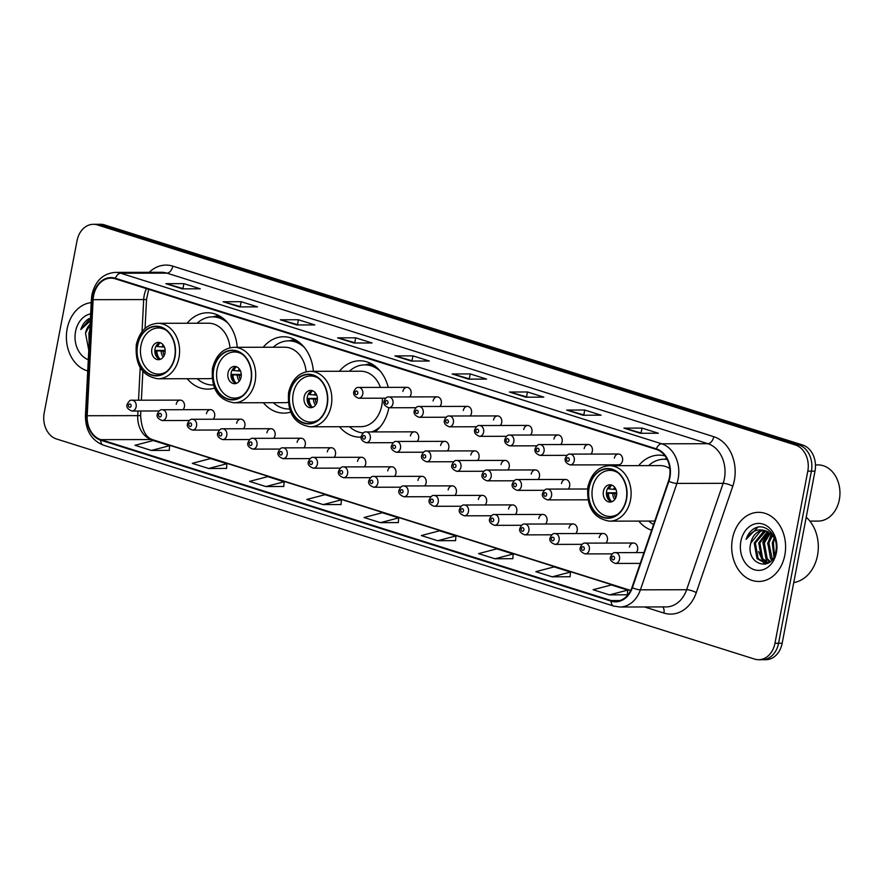 <?xml version="1.0" encoding="UTF-8"?>
<svg xmlns="http://www.w3.org/2000/svg" width="884" height="884" viewBox="0 0 884 884"><rect width="100%" height="100%" fill="white"/><g stroke="black" fill="none" stroke-linecap="round" stroke-linejoin="round"><path stroke-width="1.33" d="M638.767 521.096A38.178 29.758 -90.1 0 0 651.607 530.234M339.489 426.729A38.178 29.758 -90.1 0 0 359.965 437.138A38.178 29.758 -90.1 0 0 361.202 437.094M374.927 431.911A38.178 29.758 -90.1 0 0 388.783 408.065A38.178 29.758 -90.1 0 0 388.838 407.767M263.355 402.728A38.178 29.758 -90.1 0 0 283.83 413.126A38.178 29.758 -90.1 0 0 290.593 412.121M187.231 378.717A38.178 29.758 -90.1 0 0 207.696 389.126A38.178 29.758 -90.1 0 0 214.469 388.109M213.21 419.237A5.403 4.21 -90.1 0 0 214.635 416.342A5.403 4.21 -90.1 0 0 210.525 409.646A5.403 4.21 -90.1 0 0 206.447 413.767M243.42 428.762A5.403 4.21 -90.1 0 0 244.846 425.867A5.403 4.21 -90.1 0 0 240.746 419.171A5.403 4.21 -90.1 0 0 236.658 423.292M273.642 438.287A5.403 4.21 -90.1 0 0 275.057 435.392A5.403 4.21 -90.1 0 0 270.957 428.707A5.403 4.21 -90.1 0 0 266.88 432.817M303.853 447.812A5.403 4.21 -90.1 0 0 305.267 444.917A5.403 4.21 -90.1 0 0 301.168 438.232A5.403 4.21 -90.1 0 0 297.09 442.343M334.064 457.337A5.403 4.21 -90.1 0 0 335.478 454.442A5.403 4.21 -90.1 0 0 331.378 447.757A5.403 4.21 -90.1 0 0 327.301 451.868M364.274 466.863A5.403 4.21 -90.1 0 0 365.689 463.978A5.403 4.21 -90.1 0 0 361.589 457.282A5.403 4.21 -90.1 0 0 357.512 461.393M394.485 476.388A5.403 4.21 -90.1 0 0 395.899 473.504A5.403 4.21 -90.1 0 0 391.8 466.807A5.403 4.21 -90.1 0 0 387.722 470.918M424.696 485.913A5.403 4.21 -90.1 0 0 426.11 483.029A5.403 4.21 -90.1 0 0 422.011 476.332A5.403 4.21 -90.1 0 0 417.933 480.443M454.906 495.438A5.403 4.21 -90.1 0 0 456.321 492.554A5.403 4.21 -90.1 0 0 452.221 485.857A5.403 4.21 -90.1 0 0 448.144 489.968M485.117 504.963A5.403 4.21 -90.1 0 0 486.543 502.079A5.403 4.21 -90.1 0 0 482.432 495.383A5.403 4.21 -90.1 0 0 478.354 499.493M515.328 514.488A5.403 4.21 -90.1 0 0 516.753 511.604A5.403 4.21 -90.1 0 0 512.654 504.908A5.403 4.21 -90.1 0 0 508.565 509.029M545.538 524.024A5.403 4.21 -90.1 0 0 546.964 521.129A5.403 4.21 -90.1 0 0 542.864 514.433A5.403 4.21 -90.1 0 0 538.776 518.554M575.76 533.549A5.403 4.21 -90.1 0 0 577.175 530.654A5.403 4.21 -90.1 0 0 573.075 523.958A5.403 4.21 -90.1 0 0 568.998 528.079M605.971 543.074A5.403 4.21 -90.1 0 0 607.385 540.179A5.403 4.21 -90.1 0 0 603.286 533.494A5.403 4.21 -90.1 0 0 599.208 537.605M636.182 552.599A5.403 4.21 -90.1 0 0 637.596 549.704A5.403 4.21 -90.1 0 0 633.496 543.019A5.403 4.21 -90.1 0 0 629.419 547.13M182.999 409.701A5.403 4.21 -90.1 0 0 184.413 406.817A5.403 4.21 -90.1 0 0 180.314 400.12A5.403 4.21 -90.1 0 0 176.236 404.242M417.171 441.414A5.403 4.21 -90.1 0 0 418.585 438.53A5.403 4.21 -90.1 0 0 414.486 431.834A5.403 4.21 -90.1 0 0 410.408 435.945M447.381 450.939A5.403 4.21 -90.1 0 0 448.796 448.055A5.403 4.21 -90.1 0 0 444.696 441.359A5.403 4.21 -90.1 0 0 440.619 445.47M477.592 460.465A5.403 4.21 -90.1 0 0 479.006 457.581A5.403 4.21 -90.1 0 0 474.907 450.884A5.403 4.21 -90.1 0 0 470.829 454.995M507.803 469.99A5.403 4.21 -90.1 0 0 509.228 467.106A5.403 4.21 -90.1 0 0 505.118 460.409A5.403 4.21 -90.1 0 0 501.04 464.531M538.013 479.526A5.403 4.21 -90.1 0 0 539.439 476.631A5.403 4.21 -90.1 0 0 535.339 469.934A5.403 4.21 -90.1 0 0 531.251 474.056M568.224 489.051A5.403 4.21 -90.1 0 0 569.65 486.156A5.403 4.21 -90.1 0 0 565.55 479.459A5.403 4.21 -90.1 0 0 561.473 483.581M409.646 396.916A5.403 4.21 -90.1 0 0 411.06 394.032A5.403 4.21 -90.1 0 0 406.96 387.336A5.403 4.21 -90.1 0 0 402.883 391.446M439.856 406.441A5.403 4.21 -90.1 0 0 441.271 403.557A5.403 4.21 -90.1 0 0 437.171 396.861A5.403 4.21 -90.1 0 0 433.094 400.971M470.067 415.966A5.403 4.21 -90.1 0 0 471.481 413.082A5.403 4.21 -90.1 0 0 467.382 406.386A5.403 4.21 -90.1 0 0 463.304 410.496M500.278 425.491A5.403 4.21 -90.1 0 0 501.703 422.607A5.403 4.21 -90.1 0 0 497.593 415.911A5.403 4.21 -90.1 0 0 493.515 420.022M530.488 435.016A5.403 4.21 -90.1 0 0 531.914 432.132A5.403 4.21 -90.1 0 0 527.803 425.436A5.403 4.21 -90.1 0 0 523.726 429.558M560.699 444.553A5.403 4.21 -90.1 0 0 562.125 441.657A5.403 4.21 -90.1 0 0 558.025 434.961A5.403 4.21 -90.1 0 0 553.937 439.083M590.921 454.078A5.403 4.21 -90.1 0 0 592.335 451.183A5.403 4.21 -90.1 0 0 588.236 444.497A5.403 4.21 -90.1 0 0 584.158 448.608M618.446 454.022L570.147 454.111A5.403 4.21 89.9 0 1 574.246 460.807A5.403 4.21 89.9 0 1 570.169 464.918L618.469 464.829A5.403 4.21 -90.1 0 0 622.546 460.708A5.403 4.21 -90.1 0 0 618.446 454.022A5.403 4.21 -90.1 0 0 614.369 458.133M313.367 371.313A38.178 29.758 -90.1 0 0 283.676 336.771A38.178 29.758 -90.1 0 0 263.244 347.257M388.231 387.369A38.178 29.758 -90.1 0 0 359.799 360.771A38.178 29.758 -90.1 0 0 339.379 371.258M665.022 455.89A38.178 29.758 -90.1 0 0 659.088 455.138A38.178 29.758 -90.1 0 0 638.657 465.625M237.243 347.313A38.178 29.758 -90.1 0 0 207.541 312.759A38.178 29.758 -90.1 0 0 187.121 323.246M758.638 659.718L765.864 659.696A21.614 16.84 -90.1 0 0 782.174 643.243L815.004 471.15A21.614 16.84 -90.1 0 0 802.65 445.006L104.61 224.912A21.614 16.84 -90.1 0 0 100.566 224.282L96.953 224.293A21.614 16.84 -90.1 0 1 101.008 224.912A21.614 16.84 -90.1 0 0 96.953 224.293L93.35 224.304A21.614 16.84 -90.1 0 0 77.03 240.757L44.2 412.85A21.614 16.84 -90.1 0 0 56.554 438.994L754.593 659.088A21.614 16.84 -90.1 0 0 758.638 659.718A21.614 16.84 -90.1 0 0 774.959 643.265L807.788 471.172A21.614 16.84 -90.1 0 0 795.434 445.017L97.395 224.923A21.614 16.84 -90.1 0 0 93.35 224.304M795.434 445.017L799.037 445.017L101.008 224.912L799.037 445.017A21.614 16.84 -90.1 0 1 811.401 471.161A21.614 16.84 -90.1 0 0 799.037 445.017L802.65 445.006M774.959 643.265L778.572 643.254L811.401 471.161L778.572 643.254A21.614 16.84 -90.1 0 1 762.251 659.707A21.614 16.84 -90.1 0 0 778.572 643.254L782.174 643.243M67.162 328.859A34.575 26.951 -90.1 0 0 87.715 370.926A34.575 26.951 -90.1 0 1 67.162 328.859A34.575 26.951 -90.1 0 1 91.207 302.648A34.575 26.951 -90.1 0 0 67.162 328.859M732.471 538.643A34.575 26.951 -90.1 0 0 758.726 581.473A34.575 26.951 -90.1 0 0 784.826 555.152A34.575 26.951 -90.1 0 0 758.582 512.322A34.575 26.951 -90.1 0 0 732.471 538.643A34.575 26.951 -90.1 0 0 758.726 581.473A34.575 26.951 -90.1 0 0 784.826 555.152A34.575 26.951 -90.1 0 0 758.582 512.322A34.575 26.951 -90.1 0 0 732.471 538.643M93.594 295.709A23.05 17.967 89.9 0 1 110.997 278.162A23.05 17.967 89.9 0 1 115.318 278.825L656.293 449.404A23.05 17.967 89.9 0 1 668.47 481.095L631.961 587.506A23.05 17.967 89.9 0 1 615.562 601.253A23.05 17.967 89.9 0 1 611.242 600.59L100.842 439.657A23.05 17.967 89.9 0 1 87.184 415.734L93.118 299.687A23.05 17.967 89.9 0 1 93.594 295.709M93.151 295.576A23.625 18.42 -90.1 0 0 92.665 299.643L86.742 415.701A23.625 18.42 -90.1 0 0 100.732 440.21L611.131 601.153A23.625 18.42 -90.1 0 0 632.369 587.738L668.879 481.327A23.625 18.42 -90.1 0 0 656.392 448.84L115.417 278.272A23.625 18.42 -90.1 0 0 93.151 295.576M640.303 433.282L658.359 433.248L641.994 428.088L623.938 428.132L640.303 433.282M642.149 433.282L624.546 428.21A5.768 3.503 107.5 0 0 623.938 428.132M641.066 432.939L641.994 428.088M583.042 415.237L601.098 415.193L584.733 410.032L566.677 410.077L583.042 415.237M584.888 415.226L567.285 410.154A5.768 3.503 107.5 0 0 566.677 410.077M583.805 414.883L584.733 410.032M525.781 397.181L543.837 397.137L527.472 391.977L509.416 392.021L525.781 397.181M527.626 397.17L510.024 392.098A5.768 3.503 107.5 0 0 509.416 392.021M526.544 396.828L527.472 391.977M468.52 379.126L486.576 379.081L470.211 373.921L452.155 373.965L468.52 379.126M470.365 379.114L452.763 374.043A5.768 3.503 107.5 0 0 452.155 373.965M469.282 378.772L470.211 373.921M182.215 288.847L200.27 288.814L183.905 283.654L165.849 283.687L182.215 288.847M184.06 288.847L166.457 283.775A5.768 3.503 107.5 0 0 165.849 283.687M182.977 288.504L183.905 283.654M239.476 306.903L257.531 306.87L241.166 301.709L223.111 301.742L239.476 306.903M241.321 306.903L223.718 301.831A5.768 3.503 107.5 0 0 223.111 301.742M240.238 306.56L241.166 301.709M296.737 324.958L314.792 324.925L298.427 319.765L280.372 319.798L296.737 324.958M298.582 324.958L280.979 319.886A5.768 3.503 107.5 0 0 280.372 319.798M297.499 324.616L298.427 319.765M353.998 343.014L372.053 342.97L355.688 337.821L337.633 337.854L353.998 343.014M355.843 343.003L338.24 337.942A5.768 3.503 107.5 0 0 337.633 337.854M354.76 342.672L355.688 337.821M411.259 361.07L429.315 361.026L412.95 355.876L394.894 355.909L411.259 361.07M413.104 361.059L395.502 355.987A5.768 3.503 107.5 0 0 394.894 355.909M412.021 360.716L412.95 355.876M494.952 558.776L513.195 554.003L496.83 548.842L478.587 553.616L494.952 558.776L512.831 558.688M552.213 576.832L570.456 572.059L554.091 566.898L535.848 571.672L552.213 576.832L570.092 576.744M609.474 594.888L627.717 590.114L611.352 584.954L593.109 589.727L609.474 594.888L627.353 594.799M323.168 504.609L341.412 499.836L325.047 494.686L306.803 499.449L323.168 504.609L341.047 504.521M265.907 486.554L284.151 481.78L267.786 476.631L249.542 481.404L265.907 486.554L283.786 486.465M208.646 468.498L226.89 463.735L210.525 458.575L192.281 463.349L208.646 468.498L226.525 468.409M151.385 450.453L169.629 445.68L153.263 440.519L135.02 445.293L151.385 450.453L169.264 450.354M437.691 540.721L455.934 535.947L439.569 530.787L421.325 535.56L437.691 540.721L455.569 540.632M380.429 522.665L398.673 517.891L382.308 512.731L364.064 517.505L380.429 522.665L398.308 522.577M398.673 517.891L398.308 522.632M341.412 499.836L341.047 504.576M284.151 481.78L283.786 486.52M226.89 463.735L226.525 468.465M169.629 445.68L169.264 450.409M455.934 535.947L455.569 540.688M513.195 554.003L512.831 558.743M570.456 572.059L570.092 576.799M627.717 590.114L627.353 594.855M89.118 343.556L88.908 333.213L89.792 330.384M90.113 324.196A16.288 12.696 -90.1 0 0 85.516 333.224L90.08 324.693M90.632 313.886A23.492 18.31 -90.1 0 0 75.549 331.511A23.492 18.31 -90.1 0 0 88.29 359.689M85.516 333.224L88.776 350.186M88.986 318.671C85.151 320.958 82.422 324.583 80.809 329.577L90.279 320.87M80.809 329.577L90.411 318.24M223.641 318.793A34.078 26.553 -90.1 0 0 214.779 316.859L212.514 316.859A34.078 26.553 -90.1 0 0 197.11 323.235M228.194 323.389A34.078 26.553 -90.1 0 0 212.514 316.859M229.995 347.777A27.736 21.614 -90.1 0 0 208.469 323.212L157.916 323.312A27.736 21.614 89.9 0 1 178.966 357.666A27.736 21.614 89.9 0 1 158.026 378.783L208.58 378.672A27.736 21.614 -90.1 0 0 212.005 378.319M137.617 345.202A24.498 19.083 -90.1 0 0 156.214 375.545A24.498 19.083 -90.1 0 0 174.7 356.893A24.498 19.083 -90.1 0 0 156.114 326.561A24.498 19.083 -90.1 0 0 137.617 345.202M197.22 378.706A34.078 26.553 -90.1 0 0 212.657 385.004A34.078 26.553 -90.1 0 0 213.331 384.993L212.657 385.004M166.546 371.611A23.05 17.967 89.9 0 1 158.468 374.098A23.05 17.967 89.9 0 1 140.965 345.545A23.05 17.967 89.9 0 1 158.369 327.997A23.05 17.967 89.9 0 1 166.468 330.439M151.871 348.981A8.641 6.74 -90.1 0 0 158.435 359.689A8.641 6.74 -90.1 0 0 164.965 353.103A8.641 6.74 -90.1 0 0 158.402 342.395A8.641 6.74 -90.1 0 0 151.871 348.981M159.982 342.638A8.641 6.74 -90.1 0 0 155.032 348.97A8.641 6.74 -90.1 0 0 160.015 359.445M160.269 342.738A10.089 7.857 89.9 0 0 157.683 346.583L156.567 346.23A11.525 8.984 89.9 0 1 157.562 344.097M157.683 346.583L164.413 347.103M157.584 357.998A11.525 8.984 89.9 0 1 155.772 350.429L165.142 350.407M160.302 359.346A10.089 7.857 89.9 0 1 156.877 350.782L155.772 350.429M165.153 351.302L156.877 350.782M299.775 342.793A34.078 26.553 -90.1 0 0 290.902 340.859L288.648 340.859A34.078 26.553 -90.1 0 0 273.233 347.235M304.328 347.39A34.078 26.553 -90.1 0 0 288.648 340.859M306.129 371.788A27.736 21.614 -90.1 0 0 284.604 347.213L234.039 347.313A27.736 21.614 89.9 0 1 255.089 381.667A27.736 21.614 89.9 0 1 234.149 402.784L284.714 402.684A27.736 21.614 -90.1 0 0 288.129 402.331M213.751 369.203A24.498 19.083 -90.1 0 0 232.337 399.546A24.498 19.083 -90.1 0 0 250.835 380.905A24.498 19.083 -90.1 0 0 232.238 350.561A24.498 19.083 -90.1 0 0 213.751 369.203M273.344 402.706A34.078 26.553 -90.1 0 0 288.792 409.016A34.078 26.553 -90.1 0 0 289.455 409.005L288.792 409.016M242.68 395.612A23.05 17.967 89.9 0 1 234.591 398.098A23.05 17.967 89.9 0 1 217.099 369.545A23.05 17.967 89.9 0 1 234.503 351.998A23.05 17.967 89.9 0 1 242.592 354.451M228.006 372.982A8.641 6.74 -90.1 0 0 234.569 383.689A8.641 6.74 -90.1 0 0 241.089 377.114A8.641 6.74 -90.1 0 0 234.536 366.407A8.641 6.74 -90.1 0 0 228.006 372.982M236.116 366.639A8.641 6.74 -90.1 0 0 231.166 372.982A8.641 6.74 -90.1 0 0 236.15 383.446M236.393 366.738A10.089 7.857 89.9 0 0 233.807 370.584L232.702 370.23A11.525 8.984 89.9 0 1 233.685 368.098M233.807 370.584L240.547 371.103M233.719 381.998A11.525 8.984 89.9 0 1 231.895 374.429L241.266 374.418M236.426 383.358A10.089 7.857 89.9 0 1 233.011 374.783L231.895 374.429M241.288 375.302L233.011 374.783M375.899 366.805A34.078 26.553 -90.1 0 0 367.037 364.86L364.783 364.871A34.078 26.553 -90.1 0 0 349.368 371.236M380.452 371.391A34.078 26.553 -90.1 0 0 364.783 364.871M380.418 387.391A27.736 21.614 -90.1 0 0 360.727 371.214L310.173 371.324A27.736 21.614 89.9 0 1 331.224 405.679A27.736 21.614 89.9 0 1 310.284 426.784L360.838 426.685A27.736 21.614 -90.1 0 0 381.777 405.568A27.736 21.614 -90.1 0 0 382.396 398.187M289.886 393.214A24.498 19.083 -90.1 0 0 308.472 423.546A24.498 19.083 -90.1 0 0 326.958 404.905A24.498 19.083 -90.1 0 0 308.372 374.562A24.498 19.083 -90.1 0 0 289.886 393.214M349.478 426.707A34.078 26.553 -90.1 0 0 363.258 432.95M371.556 431.922A34.078 26.553 -90.1 0 0 380.562 426.431M373.81 431.911A34.078 26.553 -90.1 0 0 376.031 431.038M318.815 419.624A23.05 17.967 89.9 0 1 310.726 422.11A23.05 17.967 89.9 0 1 293.234 393.546A23.05 17.967 89.9 0 1 310.638 375.998A23.05 17.967 89.9 0 1 318.726 378.451M304.14 396.993A8.641 6.74 -90.1 0 0 310.693 407.701A8.641 6.74 -90.1 0 0 317.223 401.115A8.641 6.74 -90.1 0 0 310.66 390.408A8.641 6.74 -90.1 0 0 304.14 396.993M312.24 390.651A8.641 6.74 -90.1 0 0 307.3 396.982A8.641 6.74 -90.1 0 0 312.273 407.458M312.527 390.739A10.089 7.857 89.9 0 0 309.941 394.596L308.825 394.242A11.525 8.984 89.9 0 1 309.82 392.109M309.941 394.596L316.671 395.115M309.842 406.01A11.525 8.984 89.9 0 1 308.03 398.441L317.4 398.419M312.56 407.358A10.089 7.857 89.9 0 1 309.146 398.783L308.03 398.441M317.411 399.303L309.146 398.783M667.077 459.238A34.078 26.553 -90.1 0 0 666.315 459.227L664.061 459.238A34.078 26.553 -90.1 0 0 648.646 465.603M667.188 459.47A34.078 26.553 -90.1 0 0 664.061 459.238M669.807 468.575A27.736 21.614 -90.1 0 0 660.016 465.581L609.452 465.691A27.736 21.614 89.9 0 1 630.502 500.046A27.736 21.614 89.9 0 1 609.562 521.151L654.757 521.063M589.164 487.581A24.498 19.083 -90.1 0 0 607.75 517.913A24.498 19.083 -90.1 0 0 626.248 499.272A24.498 19.083 -90.1 0 0 607.651 468.929A24.498 19.083 -90.1 0 0 589.164 487.581M648.757 521.074A34.078 26.553 -90.1 0 0 653.552 524.555M618.093 513.991A23.05 17.967 89.9 0 1 610.004 516.477A23.05 17.967 89.9 0 1 592.512 487.913A23.05 17.967 89.9 0 1 609.916 470.365A23.05 17.967 89.9 0 1 618.004 472.818M603.418 491.36A8.641 6.74 -90.1 0 0 609.982 502.068A8.641 6.74 -90.1 0 0 616.502 495.482A8.641 6.74 -90.1 0 0 609.949 484.775A8.641 6.74 -90.1 0 0 603.418 491.36M611.529 485.018A8.641 6.74 -90.1 0 0 606.579 491.349A8.641 6.74 -90.1 0 0 611.562 501.825M611.805 485.106A10.089 7.857 89.9 0 0 609.22 488.962L608.115 488.609A11.525 8.984 89.9 0 1 609.098 486.476M609.22 488.962L615.96 489.482M609.131 500.377A11.525 8.984 89.9 0 1 607.308 492.808L616.678 492.786M611.839 501.725A10.089 7.857 89.9 0 1 608.424 493.15L607.308 492.808M616.701 493.67L608.424 493.15M809.877 521.107L818.12 521.096A28.1 21.901 -90.1 0 0 839.8 496.355A28.1 21.901 -90.1 0 0 823.258 465.713A28.1 21.901 -90.1 0 0 817.998 464.907L815.468 464.907M793.755 582.578A36.023 28.067 -90.1 0 0 817.512 555.428A36.023 28.067 -90.1 0 0 806.219 517.228M773.909 556.798L772.273 542.953L774.251 537.87M774.461 555.627L773.412 542.953A16.288 12.696 -90.1 0 1 774.716 538.743M771.776 560.014L770.561 558.611L767.765 542.964L771.997 534.776M772.307 559.362L768.892 542.964L772.561 535.417M765.235 530.82L763.754 531.24L754.218 542.997L757.024 558.633L765.279 563.174L769.787 561.959L766.052 558.622L763.246 542.975L769.743 532.809M770.273 561.561L767.179 558.611L764.384 542.975L770.307 533.218M767.533 562.876L761.533 558.622L758.737 542.986L767.478 531.538M768.097 562.699L762.66 558.622L759.864 542.986L768.041 531.803M768.384 562.942L766.406 563.163M765.842 563.152L758.152 558.633L755.356 542.997L765.787 530.964M750.836 542.997C744.958 564.743 772.671 573.086 775.787 551.329C779.279 536.5 765.489 521.869 754.306 528.455C750.472 530.731 747.742 534.367 746.118 539.351C751.179 530.875 757.864 528.113 766.185 531.074A16.288 12.696 -90.1 0 0 763.135 530.599A16.288 12.696 -90.1 0 0 750.836 542.997L760.362 531.251L763.588 530.61M766.185 531.074L772.318 535.14L775.169 539.704M740.869 541.295A23.492 18.31 -90.1 0 0 754.295 569.705A23.492 18.31 -90.1 0 0 776.428 552.5A23.492 18.31 -90.1 0 0 763.002 524.09A23.492 18.31 -90.1 0 0 740.869 541.295M746.118 539.351L757.864 527.218M765.257 564.235L763.964 563.075M763.632 562.732L758.538 551.605M763.047 543.958L768.439 532.002M767.566 543.947L771.312 534.091M767.29 562.39L766.483 561.428L762.837 542.036L768.052 531.814M104.61 224.912L97.395 224.923M815.004 471.15L807.788 471.172M146.468 288.659A23.05 17.967 -90.1 0 0 144.147 295.61A23.05 17.967 -90.1 0 0 143.672 299.577L142.037 331.633M149.208 272.327A36.023 28.067 89.9 0 1 172.789 266.128L713.764 436.696A7.205 4.387 -72.5 0 1 707.918 443.702L166.932 273.134A28.818 22.454 -90.1 0 0 161.54 272.294L115.318 272.394A28.818 22.454 89.9 0 1 120.71 273.222A7.205 4.387 107.5 0 0 115.417 278.272M713.764 436.696A36.023 28.067 89.9 0 1 734.361 480.277A36.023 28.067 89.9 0 1 732.781 486.222L696.283 592.634A36.023 28.067 89.9 0 1 663.906 613.065L644.535 606.954M724.394 478.564A28.818 22.454 -90.1 0 0 707.918 443.702L661.696 443.801A28.818 22.454 89.9 0 1 676.912 483.415L640.403 589.827A28.818 22.454 89.9 0 1 619.905 607.01L666.127 606.91A28.818 22.454 -90.1 0 0 686.625 589.727L723.134 483.316A28.818 22.454 -90.1 0 0 724.394 478.564M115.318 272.394C103.096 273.41 95.295 280.847 91.936 294.703L91.372 299.4L92.665 299.643M91.372 299.4L85.45 415.458C85.45 430.364 91.395 440.243 103.273 445.116A7.205 4.387 -72.5 0 1 100.732 440.21M611.131 601.153A7.205 4.387 107.5 0 0 613.673 606.048L619.905 607.01M632.369 587.738A7.205 1.834 18.9 0 0 640.403 589.827L686.625 589.727A7.205 1.834 -161.1 0 1 696.283 592.634M85.45 415.458L86.742 415.701M668.879 481.327A7.205 1.834 18.9 0 0 676.912 483.415L723.134 483.316A7.205 1.834 -161.1 0 1 732.781 486.222M656.392 448.84A7.205 4.387 -72.5 0 1 661.696 443.801L120.71 273.222L166.932 273.134A7.205 4.387 -72.5 0 0 172.789 266.128M662.724 606.921A7.205 4.387 -72.5 0 1 663.906 613.065M611.242 600.59L619.872 600.567M93.118 299.687L143.672 299.577A12.962 0.552 -177.1 0 0 146.534 299.378L145.053 328.417M87.184 415.734L137.738 415.635A23.05 17.967 -90.1 0 0 151.396 439.547L630.635 590.656M140.191 367.733L138.534 400.209M137.981 411.016L137.738 415.635A12.962 0.552 -177.1 0 0 140.611 415.436C141.562 429.458 145.65 437.58 152.899 439.779L630.745 590.446M100.842 439.657L151.396 439.547A12.962 7.89 -72.5 0 1 152.899 439.779M411.601 361.07L395.502 355.987M354.34 343.014L338.24 337.942M297.079 324.958L280.979 319.886M239.818 306.903L223.718 301.831M182.557 288.847L166.457 283.775M468.863 379.126L452.763 374.043M526.124 397.181L510.024 392.098M583.385 415.226L567.285 410.154M640.646 433.282L624.546 428.21M174.977 356.981A24.851 19.371 -90.1 0 0 160.766 326.914A24.851 19.371 -90.1 0 0 137.351 345.114A24.851 19.371 -90.1 0 0 151.562 375.181A24.851 19.371 -90.1 0 0 174.977 356.981M220.746 316.693A34.542 26.918 -90.1 0 0 212.69 316.859M213.375 385.137L212.801 385.004A34.542 26.918 -90.1 0 0 213.364 385.115M161.993 347.003A8.365 6.519 89.9 0 1 163.208 344.97M163.883 347.103A7.923 6.177 89.9 0 1 164.159 346.528M163.231 357.092A8.365 6.519 89.9 0 1 161.197 351.191M164.181 355.534A7.923 6.177 89.9 0 1 163.087 351.302M251.111 380.982A24.851 19.371 -90.1 0 0 236.901 350.915A24.851 19.371 -90.1 0 0 213.475 369.125A24.851 19.371 -90.1 0 0 227.685 399.192A24.851 19.371 -90.1 0 0 251.111 380.982M296.88 340.705A34.542 26.918 -90.1 0 0 288.814 340.859L294.692 339.456M288.957 409.016A34.542 26.918 -90.1 0 0 289.488 409.115L288.935 409.016M238.127 371.004A8.365 6.519 89.9 0 1 239.343 368.982M240.017 371.103A7.923 6.177 89.9 0 1 240.293 370.54M239.365 381.103A8.365 6.519 89.9 0 1 237.321 375.203M240.315 379.534A7.923 6.177 89.9 0 1 239.21 375.302M327.235 404.994A24.851 19.371 -90.1 0 0 313.024 374.927A24.851 19.371 -90.1 0 0 289.609 393.126A24.851 19.371 -90.1 0 0 303.82 423.193A24.851 19.371 -90.1 0 0 327.235 404.994M373.004 364.705A34.542 26.918 -90.1 0 0 364.948 364.871L370.827 363.468M314.251 395.004A8.365 6.519 89.9 0 1 315.466 392.982M316.141 395.115A7.923 6.177 89.9 0 1 316.417 394.54M315.5 405.104A8.365 6.519 89.9 0 1 313.455 399.203M316.439 403.546A7.923 6.177 89.9 0 1 315.345 399.314M626.524 499.361A24.851 19.371 -90.1 0 0 612.314 469.293A24.851 19.371 -90.1 0 0 588.888 487.493A24.851 19.371 -90.1 0 0 603.098 517.56A24.851 19.371 -90.1 0 0 626.524 499.361M666.867 458.84A34.542 26.918 -90.1 0 0 664.227 459.238L666.757 458.63M613.54 489.371A8.365 6.519 89.9 0 1 614.756 487.349M615.43 489.482A7.923 6.177 89.9 0 1 615.706 488.907M614.778 499.471A8.365 6.519 89.9 0 1 612.734 493.57M615.728 497.913A7.923 6.177 89.9 0 1 614.623 493.681M362.76 394.131A5.403 4.21 89.9 0 1 358.683 398.242C354.727 396.75 353.092 394.584 353.766 391.734C355.313 388.419 356.937 386.993 358.661 387.435A5.403 4.21 89.9 0 1 362.76 394.131M355.048 392.408A1.801 1.403 -90.1 0 0 357.777 393.269A1.801 1.403 -90.1 0 0 355.048 392.408M392.971 403.656A5.403 4.21 89.9 0 1 388.894 407.767C384.938 406.275 383.302 404.11 383.988 401.259C385.523 397.944 387.148 396.518 388.872 396.96A5.403 4.21 89.9 0 1 392.971 403.656M385.258 401.933A1.801 1.403 -90.1 0 0 387.988 402.795A1.801 1.403 -90.1 0 0 385.258 401.933M423.182 413.182A5.403 4.21 89.9 0 1 419.104 417.292C415.148 415.8 413.513 413.635 414.198 410.784C415.734 407.48 417.358 406.043 419.082 406.485A5.403 4.21 89.9 0 1 423.182 413.182M415.48 411.458A1.801 1.403 -90.1 0 0 418.198 412.32A1.801 1.403 -90.1 0 0 415.48 411.458M453.393 422.707A5.403 4.21 89.9 0 1 449.315 426.817C445.359 425.326 443.724 423.16 444.409 420.309C445.945 417.005 447.569 415.568 449.293 416.01A5.403 4.21 89.9 0 1 453.393 422.707M445.691 420.994A1.801 1.403 -90.1 0 0 448.409 421.845A1.801 1.403 -90.1 0 0 445.691 420.994M483.614 432.232A5.403 4.21 89.9 0 1 479.526 436.342C475.57 434.851 473.934 432.685 474.62 429.834C476.156 426.53 477.791 425.094 479.504 425.536A5.403 4.21 89.9 0 1 483.614 432.232M475.901 430.519A1.801 1.403 -90.1 0 0 478.631 431.37A1.801 1.403 -90.1 0 0 475.901 430.519M513.825 441.757A5.403 4.21 89.9 0 1 509.748 445.868C505.781 444.387 504.145 442.21 504.83 439.359C506.366 436.055 508.002 434.619 509.725 435.061A5.403 4.21 89.9 0 1 513.825 441.757M506.112 440.044A1.801 1.403 -90.1 0 0 508.841 440.906A1.801 1.403 -90.1 0 0 506.112 440.044M544.036 451.282A5.403 4.21 89.9 0 1 539.958 455.393C535.991 453.912 534.356 451.735 535.041 448.884C536.577 445.58 538.212 444.144 539.936 444.586A5.403 4.21 89.9 0 1 544.036 451.282M536.323 449.569A1.801 1.403 -90.1 0 0 539.052 450.431A1.801 1.403 -90.1 0 0 536.323 449.569M566.534 459.094A1.801 1.403 -90.1 0 0 569.263 459.956A1.801 1.403 -90.1 0 0 566.534 459.094M414.486 431.834L366.186 431.933A5.403 4.21 89.9 0 1 370.286 438.63A5.403 4.21 89.9 0 1 366.208 442.74L393.225 442.685M365.302 437.768A1.801 1.403 -90.1 0 0 362.573 436.906A1.801 1.403 -90.1 0 0 365.302 437.768M444.696 441.359L396.397 441.459A5.403 4.21 89.9 0 1 400.496 448.155A5.403 4.21 89.9 0 1 396.419 452.265L423.436 452.21M395.513 447.293A1.801 1.403 -90.1 0 0 392.794 446.431A1.801 1.403 -90.1 0 0 395.513 447.293M474.907 450.884L426.607 450.984A5.403 4.21 89.9 0 1 430.707 457.68A5.403 4.21 89.9 0 1 426.629 461.791L453.647 461.735M425.723 456.818A1.801 1.403 -90.1 0 0 423.005 455.967A1.801 1.403 -90.1 0 0 425.723 456.818M505.118 460.409L456.818 460.509A5.403 4.21 89.9 0 1 460.929 467.205A5.403 4.21 89.9 0 1 456.84 471.316L483.857 471.26M455.945 466.343A1.801 1.403 -90.1 0 0 453.216 465.492A1.801 1.403 -90.1 0 0 455.945 466.343M535.339 469.934L487.04 470.034A5.403 4.21 89.9 0 1 491.139 476.73A5.403 4.21 89.9 0 1 487.062 480.841L514.068 480.786M486.156 475.879A1.801 1.403 -90.1 0 0 483.426 475.017A1.801 1.403 -90.1 0 0 486.156 475.879M565.55 479.459L517.25 479.559A5.403 4.21 89.9 0 1 521.35 486.255A5.403 4.21 89.9 0 1 517.273 490.366L544.279 490.311M516.366 485.404A1.801 1.403 -90.1 0 0 513.637 484.543A1.801 1.403 -90.1 0 0 516.366 485.404M587.54 489.007L547.461 489.084A5.403 4.21 89.9 0 1 551.561 495.78A5.403 4.21 89.9 0 1 547.483 499.891L587.86 499.814M546.577 494.929A1.801 1.403 -90.1 0 0 543.848 494.068A1.801 1.403 -90.1 0 0 546.577 494.929M180.314 400.12L132.014 400.22A5.403 4.21 89.9 0 1 136.114 406.916A5.403 4.21 89.9 0 1 132.036 411.027L159.054 410.972M131.13 406.054A1.801 1.403 -90.1 0 0 128.412 405.203A1.801 1.403 -90.1 0 0 131.13 406.054M210.525 409.646L162.225 409.745A5.403 4.21 89.9 0 1 166.336 416.441A5.403 4.21 89.9 0 1 162.247 420.552L189.264 420.497M161.352 415.591A1.801 1.403 -90.1 0 0 158.623 414.729A1.801 1.403 -90.1 0 0 161.352 415.591M240.746 419.171L192.447 419.27A5.403 4.21 89.9 0 1 196.546 425.966A5.403 4.21 89.9 0 1 192.469 430.077L219.475 430.022M191.563 425.116A1.801 1.403 -90.1 0 0 188.833 424.254A1.801 1.403 -90.1 0 0 191.563 425.116M270.957 428.707L222.657 428.795A5.403 4.21 89.9 0 1 226.757 435.492A5.403 4.21 89.9 0 1 222.68 439.602L249.686 439.547M221.773 434.641A1.801 1.403 -90.1 0 0 219.044 433.779A1.801 1.403 -90.1 0 0 221.773 434.641M301.168 438.232L252.868 438.331A5.403 4.21 89.9 0 1 256.968 445.017A5.403 4.21 89.9 0 1 252.89 449.127L279.897 449.072M251.984 444.166A1.801 1.403 -90.1 0 0 249.255 443.304A1.801 1.403 -90.1 0 0 251.984 444.166M331.378 447.757L283.079 447.856A5.403 4.21 89.9 0 1 287.178 454.542A5.403 4.21 89.9 0 1 283.101 458.663L310.118 458.608M282.195 453.691A1.801 1.403 -90.1 0 0 279.466 452.829A1.801 1.403 -90.1 0 0 282.195 453.691M361.589 457.282L313.29 457.382A5.403 4.21 89.9 0 1 317.389 464.067A5.403 4.21 89.9 0 1 313.312 468.188L340.329 468.133M312.406 463.216A1.801 1.403 -90.1 0 0 309.676 462.354A1.801 1.403 -90.1 0 0 312.406 463.216M391.8 466.807L343.5 466.907A5.403 4.21 89.9 0 1 347.6 473.592A5.403 4.21 89.9 0 1 343.522 477.714L370.54 477.658M342.616 472.741A1.801 1.403 -90.1 0 0 339.887 471.879A1.801 1.403 -90.1 0 0 342.616 472.741M422.011 476.332L373.711 476.432A5.403 4.21 89.9 0 1 377.811 483.128A5.403 4.21 89.9 0 1 373.733 487.239L400.75 487.183M372.827 482.266A1.801 1.403 -90.1 0 0 370.109 481.404A1.801 1.403 -90.1 0 0 372.827 482.266M452.221 485.857L403.922 485.957A5.403 4.21 89.9 0 1 408.021 492.653A5.403 4.21 89.9 0 1 403.944 496.764L430.961 496.709M403.038 491.791A1.801 1.403 -90.1 0 0 400.319 490.929A1.801 1.403 -90.1 0 0 403.038 491.791M482.432 495.383L434.132 495.482A5.403 4.21 89.9 0 1 438.243 502.178A5.403 4.21 89.9 0 1 434.154 506.289L461.172 506.234M433.259 501.316A1.801 1.403 -90.1 0 0 430.53 500.466A1.801 1.403 -90.1 0 0 433.259 501.316M512.654 504.908L464.354 505.007A5.403 4.21 89.9 0 1 468.454 511.703A5.403 4.21 89.9 0 1 464.365 515.814L491.382 515.759M463.47 510.841A1.801 1.403 -90.1 0 0 460.741 509.991A1.801 1.403 -90.1 0 0 463.47 510.841M542.864 514.433L494.565 514.532A5.403 4.21 89.9 0 1 498.664 521.228A5.403 4.21 89.9 0 1 494.587 525.339L521.593 525.284M493.681 520.378A1.801 1.403 -90.1 0 0 490.952 519.516A1.801 1.403 -90.1 0 0 493.681 520.378M573.075 523.958L524.776 524.057A5.403 4.21 89.9 0 1 528.875 530.754A5.403 4.21 89.9 0 1 524.798 534.864L551.804 534.809M523.892 529.903A1.801 1.403 -90.1 0 0 521.162 529.041A1.801 1.403 -90.1 0 0 523.892 529.903M603.286 533.494L554.986 533.582A5.403 4.21 89.9 0 1 559.086 540.279A5.403 4.21 89.9 0 1 555.008 544.389L582.015 544.334M554.102 539.428A1.801 1.403 -90.1 0 0 551.373 538.566A1.801 1.403 -90.1 0 0 554.102 539.428M633.496 543.019L585.197 543.119A5.403 4.21 89.9 0 1 589.296 549.804A5.403 4.21 89.9 0 1 585.219 553.914L612.236 553.859M584.313 548.953A1.801 1.403 -90.1 0 0 581.584 548.091A1.801 1.403 -90.1 0 0 584.313 548.953M643.939 552.577L615.408 552.644A5.403 4.21 89.9 0 1 619.507 559.329A5.403 4.21 89.9 0 1 615.43 563.451L640.226 563.395M614.524 558.478A1.801 1.403 -90.1 0 0 611.794 557.616A1.801 1.403 -90.1 0 0 614.524 558.478M103.273 445.116L613.673 606.048M142.854 371.413L141.385 400.198M140.832 411.005L140.611 415.436M146.534 299.378L148.7 289.355M157.916 323.312C146.888 324.085 139.694 331.18 136.324 344.572C134.887 364.838 142.125 376.241 158.026 378.783M158.369 327.997L162.568 327.986M158.468 374.098L162.656 374.087M212.668 316.859L218.569 315.455M234.039 347.313C223.022 348.097 215.829 355.18 212.458 368.573C211.022 388.849 218.26 400.242 234.149 402.784M234.503 351.998L238.691 351.987M234.591 398.098L238.79 398.087M310.173 371.324C299.146 372.098 291.952 379.192 288.582 392.584C287.156 412.85 294.383 424.254 310.284 426.784M310.638 375.998L314.826 375.987M310.726 422.11L314.914 422.099M609.452 465.691C598.435 466.465 591.241 473.559 587.871 486.951C586.435 507.217 593.672 518.621 609.562 521.151M609.916 470.365L614.104 470.354M610.004 516.477L614.203 516.466M385.7 398.187L358.683 398.242M406.96 387.336L358.661 387.435M415.911 407.712L388.894 407.767M437.171 396.861L388.872 396.96M446.122 417.237L419.104 417.292M467.382 406.386L419.082 406.485M476.332 426.762L449.315 426.817M497.593 415.911L449.293 416.01M506.543 436.287L479.526 436.342M527.803 425.436L479.504 425.536M536.754 445.812L509.748 445.868M558.025 434.961L509.725 435.061M566.964 455.337L539.958 455.393M588.236 444.497L539.936 444.586M570.169 464.918C566.213 463.437 564.567 461.26 565.252 458.409C566.788 455.105 568.423 453.669 570.147 454.111M366.186 431.933C364.462 431.491 362.838 432.917 361.302 436.232C360.329 438.917 361.965 441.083 366.208 442.74M396.397 441.459C394.673 441.017 393.048 442.442 391.513 445.757C390.54 448.442 392.187 450.608 396.419 452.265M426.607 450.984C424.884 450.542 423.259 451.978 421.723 455.282C420.751 457.967 422.397 460.133 426.629 461.791M456.818 460.509C455.105 460.067 453.47 461.503 451.934 464.807C450.973 467.492 452.608 469.658 456.84 471.316M487.04 470.034C485.316 469.592 483.681 471.028 482.145 474.332C481.183 477.017 482.819 479.183 487.062 480.841M517.25 479.559C515.527 479.117 513.891 480.553 512.355 483.857C511.394 486.543 513.029 488.719 517.273 490.366M547.461 489.084C545.737 488.642 544.102 490.079 542.566 493.382C541.605 496.068 543.24 498.244 547.483 499.891M132.014 400.22C130.291 399.778 128.666 401.214 127.13 404.518C126.158 407.204 127.804 409.369 132.036 411.027M162.225 409.745C160.512 409.303 158.877 410.74 157.341 414.043C156.38 416.729 158.015 418.906 162.247 420.552M192.447 419.27C190.723 418.828 189.088 420.265 187.552 423.569C186.59 426.254 188.226 428.431 192.469 430.077M222.657 428.795C220.934 428.353 219.298 429.79 217.762 433.094C216.801 435.779 218.436 437.956 222.68 439.602M252.868 438.331C251.144 437.878 249.509 439.315 247.973 442.63C247.012 445.304 248.647 447.481 252.89 449.127M283.079 447.856C281.355 447.403 279.72 448.84 278.184 452.155C277.222 454.84 278.858 457.006 283.101 458.663M313.29 457.382C311.566 456.94 309.941 458.365 308.394 461.68C307.433 464.365 309.068 466.531 313.312 468.188M343.5 466.907C341.776 466.465 340.152 467.89 338.605 471.205C337.644 473.89 339.279 476.056 343.522 477.714M373.711 476.432C371.987 475.99 370.363 477.415 368.827 480.73C367.854 483.415 369.49 485.581 373.733 487.239M403.922 485.957C402.198 485.515 400.574 486.951 399.038 490.255C398.065 492.941 399.712 495.106 403.944 496.764M434.132 495.482C432.409 495.04 430.784 496.476 429.248 499.78C428.287 502.466 429.922 504.631 434.154 506.289M464.354 505.007C462.63 504.565 460.995 506.002 459.459 509.306C458.498 511.991 460.133 514.157 464.365 515.814M494.565 514.532C492.841 514.09 491.206 515.527 489.67 518.831C488.708 521.516 490.344 523.693 494.587 525.339M524.776 524.057C523.052 523.615 521.416 525.052 519.88 528.356C518.919 531.041 520.554 533.218 524.798 534.864M554.986 533.582C553.262 533.14 551.627 534.577 550.091 537.881C549.13 540.566 550.765 542.743 555.008 544.389M585.197 543.119C583.473 542.666 581.838 544.102 580.302 547.417C579.34 550.091 580.976 552.268 585.219 553.914M615.408 552.644C613.684 552.191 612.059 553.627 610.513 556.942C609.551 559.627 611.187 561.793 615.43 563.451"/></g></svg>
